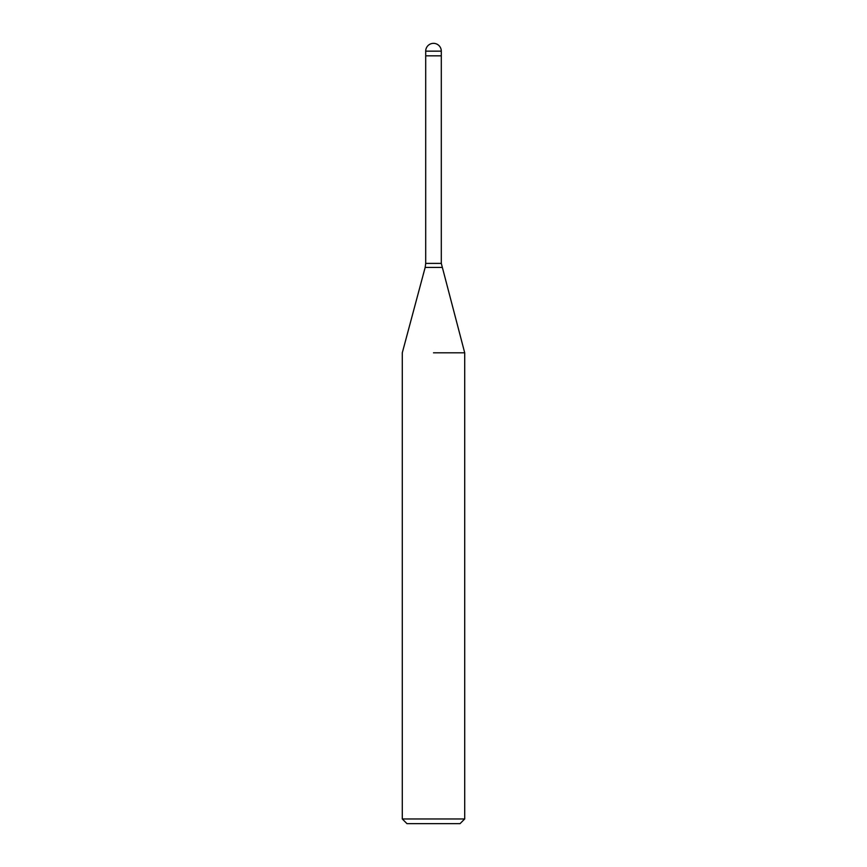 <?xml version="1.0" encoding="UTF-8"?>
<svg xmlns="http://www.w3.org/2000/svg" width="867" height="867" viewBox="0 0 867 867"><rect width="100%" height="100%" fill="white"/><g stroke="black" fill="none" stroke-linecap="round" stroke-linejoin="round"><path stroke-width="1.3" d="M433.5 55.835L441.303 55.835L441.303 263.395L464.712 352.815L464.712 818.968L402.288 818.968L406.97 823.65L460.03 823.65L464.712 818.968M433.5 352.815L464.712 352.815L433.5 352.815M425.697 51.153L425.697 55.835L441.303 55.835L441.303 51.153A7.803 7.803 0 0 0 433.5 43.35A7.803 7.803 0 0 0 425.697 51.153L441.303 51.153M441.834 267.437L425.166 267.437L425.697 263.395L441.303 263.395M425.166 267.437L402.288 352.815L402.288 818.968M425.697 55.835L425.697 263.395"/></g></svg>
